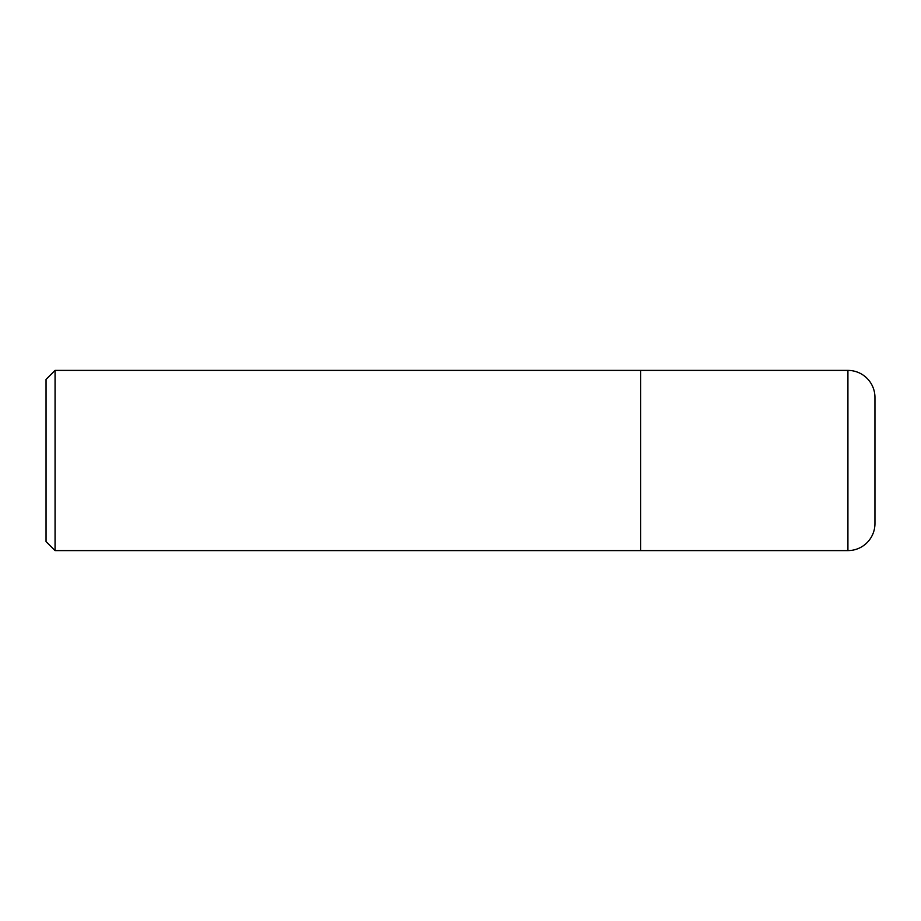 <?xml version="1.0" encoding="UTF-8"?>
<svg xmlns="http://www.w3.org/2000/svg" width="921" height="921" viewBox="0 0 921 921"><rect width="100%" height="100%" fill="white"/><g stroke="black" fill="none" stroke-linecap="round" stroke-linejoin="round"><path stroke-width="1.38" d="M55.064 550.597L46.05 541.583L46.05 379.417L55.064 370.403L55.064 550.597L847.919 550.597A27.031 27.031 0 0 0 874.95 523.565L874.95 397.435A27.031 27.031 0 0 0 847.919 370.403L847.919 550.597M55.064 370.403L640.694 370.403L640.694 550.597L640.694 370.403L847.919 370.403"/></g></svg>
